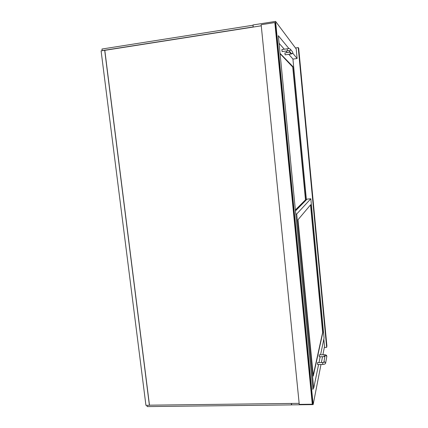 <?xml version="1.0" encoding="UTF-8"?>
<svg xmlns="http://www.w3.org/2000/svg" width="428" height="428" viewBox="0 0 428 428"><rect width="100%" height="100%" fill="white"/><g stroke="black" fill="none" stroke-linecap="round" stroke-linejoin="round"><path stroke-width="0.64" d="M324.322 347.434L326.66 347.354L326.906 346.017L298.69 48.209L298.241 47.578L295.475 47.984M326.66 347.354L298.241 47.578M313.194 388.196L312.927 389.469L278.328 35.69L289.018 48.664M323.825 339.12L324.52 346.439L322.889 354.775M322.525 356.647L321.375 362.532M320.995 364.479L313.146 404.604L275.584 21.4L253.023 24.958L253.237 27.055M291.511 403.444L291.655 404.856L313.146 404.604M292.929 59.101L297.123 58.502L292.693 53.131M297.123 58.502L296.219 48.974L275.584 21.4M291.602 404.364L291.452 404.909L291.302 403.444M291.452 404.909L147.13 406.6L146.97 405.316M253.082 25.52L253.125 27.076M252.836 25.263L101.966 49.033L102.164 50.616L253.007 26.953M313.317 376.068L298.059 220.249L298.065 219.671L310.691 204.702L322.851 332.438L313.28 376.073M320.577 354.844L324.066 337.949L310.83 198.785L296.7 214.032L313.708 388.185L318.582 364.544M318.983 362.596L320.192 356.717M313.708 388.185L312.804 388.201M310.83 198.785L307.079 199.116L295.464 210.908M296.7 214.032L295.775 214.112M280.051 53.345L292.864 66.543L292.955 67.03L305.662 199.416L305.662 199.876L295.39 210.18M306.411 199.796L292.918 59.011L288.798 54.329M287.252 52.569L285.909 51.044M284.299 49.22L279.067 43.282M313.2 375.463L322.642 332.449L310.53 204.889M295.374 209.971L305.448 199.892L305.448 199.437L292.747 67.057L280.083 53.671M319.272 356.695L319.138 354.887L324.135 354.737M322.664 362.495L317.49 362.639L317.63 364.506M290.098 52.168L290.286 54.105L285.118 54.859L284.909 52.922M281.875 49.589L282.089 51.601L287.466 50.82M312.296 404.23L312.494 403.24L275.193 23.042L274.83 22.572L261.15 24.722L299.258 404.385L312.296 404.23L274.83 22.572M261.257 25.798L104.807 50.338L149.479 405.182L299.156 403.347M104.807 50.338L101.094 50.862L145.932 405.332L149.393 405.289L104.7 50.301M324.285 356.545L324.146 354.737C325.943 354.689 326.837 355.251 326.821 356.428L326.821 356.449M323.857 362.281L325.002 356.048L325.831 355.363L326.821 356.428L325.681 362.933C325.617 363.795 324.649 364.298 322.787 364.431L322.814 364.367M325.681 362.933L324.654 361.837L323.809 362.516M323.926 362.249L322.642 362.553L322.787 364.431L317.592 364.57M292.591 51.927L292.618 51.959C292.987 52.73 292.768 53.265 291.955 53.564L291.115 53.238L288.991 50.713M290.302 54.11C292.415 53.949 293.191 53.233 292.618 51.959L290.334 49.156C290.714 49.948 290.484 50.499 289.649 50.809L289.098 50.723M288.814 50.504L289.119 50.723L287.45 50.809L287.258 48.803M324.895 356.631L319.24 356.749M290.195 52.141L284.893 52.912M290.334 49.156C289.521 48.594 288.488 48.471 287.236 48.792L281.854 49.578"/></g></svg>

